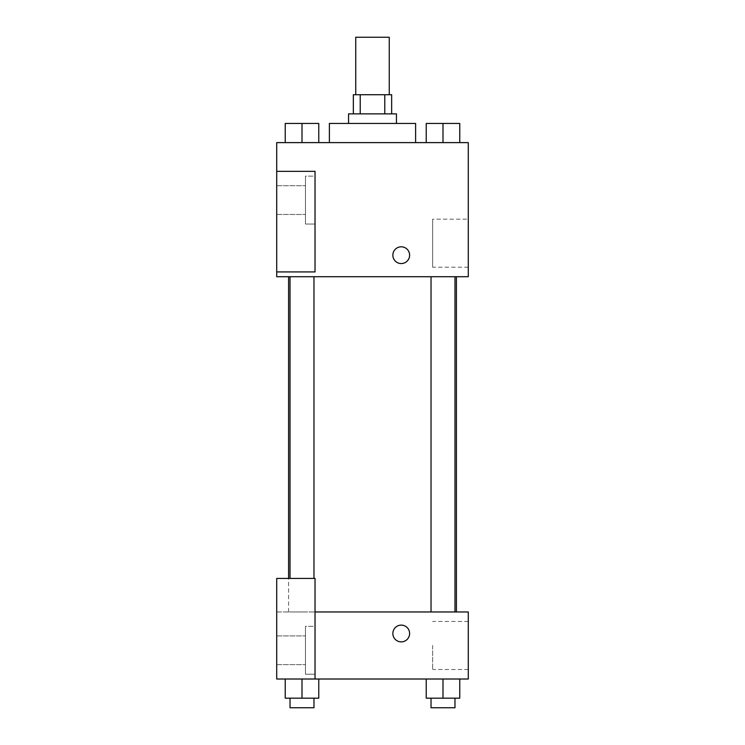 <?xml version="1.0" encoding="UTF-8"?>
<svg xmlns="http://www.w3.org/2000/svg" width="745" height="745" viewBox="0 0 745 745"><rect width="100%" height="100%" fill="white"/><g stroke="black" fill="none" stroke-linecap="round" stroke-linejoin="round"><path stroke-width="0.56" stroke-dasharray="3.73 2.79" d="M355.738 37.25L389.262 37.25M372.5 94.717L355.738 94.717L372.5 94.717M384.783 113.883L384.783 94.717L391.656 94.717L391.656 113.883L360.217 113.883L391.656 113.883M384.783 94.717L353.344 94.717L353.344 113.883L360.217 113.883L353.344 113.883M396.442 113.883L348.558 113.883M348.558 123.456L396.442 123.456L348.558 123.456M360.217 113.883L360.217 94.717M329.392 123.456L415.608 123.456M372.5 142.612L329.392 142.612L372.5 142.612M468.288 142.612L276.712 142.612L276.712 271.925L315.033 271.925L315.033 171.35L276.712 171.35L315.033 171.35L315.033 271.925L276.712 271.925L276.712 276.712L468.288 276.712L468.288 142.612M285.242 142.612L318.767 142.612L285.242 142.612L318.767 142.612L285.242 142.612L302.004 142.612L302.004 123.456L285.242 123.456L313.971 123.456L285.242 123.456L285.242 142.612L302.004 142.612L285.242 142.612L285.242 123.456L285.242 142.612L318.767 142.612L302.004 142.612L302.004 123.456L318.767 123.456L290.029 123.456L318.767 123.456L318.767 142.612L318.767 123.456M426.233 142.612L459.758 142.612L426.233 142.612L459.758 142.612L426.233 142.612L442.996 142.612L442.996 123.456L426.233 123.456L454.971 123.456L426.233 123.456L426.233 142.612L442.996 142.612L426.233 142.612L426.233 123.456L426.233 142.612L459.758 142.612L442.996 142.612L442.996 123.456L459.758 123.456L431.029 123.456L459.758 123.456L459.758 142.612L459.758 123.456M409.62 255.181A8.381 8.381 0 0 0 397.048 247.927A8.381 8.381 0 0 0 397.048 262.436A8.381 8.381 0 0 0 409.62 255.181A8.381 8.381 0 0 1 397.048 262.436A8.381 8.381 0 0 1 397.048 247.927A8.381 8.381 0 0 1 409.62 255.181M315.033 176.137L315.033 224.031L315.033 176.137L305.45 176.137L305.45 224.031L305.45 176.137L305.45 224.031L305.45 176.137L315.033 176.137L315.033 224.031L315.033 176.137M305.45 200.088L305.45 185.719L305.45 200.088M276.712 200.088L276.712 185.719L276.712 200.088M468.288 219.17L468.288 267.213L468.288 219.17L432.649 219.17L432.649 267.213L432.649 219.17M276.712 271.925L315.033 271.925L315.033 171.35L276.712 171.35M392.857 255.181A8.381 8.381 0 0 0 405.429 262.436A8.381 8.381 0 0 0 405.429 247.927A8.381 8.381 0 0 0 392.857 255.181M276.712 263.562L276.712 246.8L276.721 263.562M442.996 276.712L454.971 276.712L442.996 276.712M302.004 276.712L290.029 276.712L302.004 276.712M372.5 276.712L456.406 276.712L372.5 276.712M372.5 611.962L288.594 611.962L372.5 611.962M442.996 611.962L454.971 611.962L442.996 611.962M302.004 611.962L290.029 611.962L302.004 611.962M276.712 611.962L315.033 611.962L276.712 611.962L276.712 679.012L315.033 679.012L315.033 578.437L276.712 578.437L276.712 611.962M315.033 679.012L468.288 679.012L468.288 611.962L315.033 611.962L315.033 578.437L315.033 679.012L315.033 611.962M276.712 633.501L276.712 641.883L276.721 633.501M276.712 650.283L276.712 635.913L276.712 650.283M305.45 650.283L305.45 635.913L305.45 650.283M305.45 626.331L305.45 674.225L305.45 626.331L305.45 674.225L305.45 626.331L315.033 626.331L315.033 674.225L315.033 626.331L305.45 626.331M315.033 626.331L315.033 674.225L315.033 626.331M315.033 578.437L276.712 578.437L315.033 578.437M318.767 698.167L318.767 679.012L318.767 698.167L302.004 698.167L318.767 698.167L302.004 698.167L302.004 679.012L318.748 679.012L285.242 679.012L318.767 679.012L285.242 679.012L318.767 679.012L302.004 679.012L302.004 698.167L285.242 698.167L285.242 679.012L285.242 698.167L313.971 698.167L285.242 698.167L285.242 679.012M459.758 698.167L459.758 679.012L459.758 698.167L442.996 698.167L459.758 698.167L442.996 698.167L442.996 679.012L426.252 679.012L459.749 679.012L426.233 679.012L459.758 679.012L426.233 679.012L459.758 679.012L442.996 679.012L442.996 698.167L426.233 698.167L426.233 679.012L426.233 698.167L454.971 698.167L426.233 698.167L426.233 679.012M468.288 645.487L468.288 669.513L468.288 645.487M432.649 645.487L432.649 669.513L432.649 645.487M392.857 633.501A8.381 8.381 0 0 0 405.429 640.756A8.381 8.381 0 0 0 405.429 626.238A8.381 8.381 0 0 0 392.857 633.501M409.62 633.501A8.381 8.381 0 0 0 397.048 626.238A8.381 8.381 0 0 0 397.048 640.756A8.381 8.381 0 0 0 409.62 633.501A8.381 8.381 0 0 1 397.048 640.756A8.381 8.381 0 0 1 397.048 626.238A8.381 8.381 0 0 1 409.62 633.501M431.029 698.167L431.029 707.75L454.971 707.75L431.029 707.75L454.971 707.75L454.971 698.167L431.029 698.167L454.971 698.167M442.996 698.167L442.996 679.012M290.029 698.167L290.029 707.75L313.971 707.75L290.029 707.75L313.971 707.75L313.971 698.167L290.029 698.167L313.971 698.167M302.004 698.167L302.004 679.012M431.029 123.456L454.971 123.456M442.996 142.612L442.996 123.456M290.029 123.456L313.971 123.456M302.004 142.612L302.004 123.456M315.033 224.031L305.45 224.031L315.033 224.031M276.712 214.458L305.45 214.458L276.712 214.458M276.712 185.719L305.45 185.719L276.712 185.719M468.288 267.213L432.649 267.213M288.594 611.962L288.594 578.437M313.971 578.437L313.971 276.712M290.029 578.437L290.029 276.712M454.971 611.962L454.971 276.712M431.029 611.962L431.029 276.712M276.712 664.642L305.45 664.642L276.712 664.642M276.712 635.913L305.45 635.913L276.712 635.913M315.033 674.225L305.45 674.225L315.033 674.225M468.288 621.47L432.649 621.47M468.288 669.513L432.649 669.513"/><path stroke-width="1.12" d="M389.262 94.717L389.262 37.25L355.738 37.25L355.738 94.717M360.217 113.883L360.217 94.717L353.344 94.717L353.344 113.883M360.217 94.717L391.656 94.717L391.656 113.883M384.783 113.883L384.783 94.717M348.558 123.456L348.558 113.883L396.442 113.883L396.442 123.456M415.608 142.612L415.608 123.456L329.392 123.456L329.392 142.612M276.712 142.612L468.288 142.612L468.288 276.712L276.712 276.712L276.712 271.925L315.033 271.925L315.033 171.35L276.712 171.35L276.712 142.612M392.857 255.181A8.381 8.381 0 0 1 405.429 247.927A8.381 8.381 0 0 1 405.429 262.436A8.381 8.381 0 0 1 392.857 255.181M276.712 171.35L276.712 271.925M315.033 611.962L468.288 611.962L468.288 679.012L276.712 679.012L276.712 578.437L315.033 578.437L315.033 679.012M392.857 633.501A8.381 8.381 0 0 1 405.429 626.238A8.381 8.381 0 0 1 405.429 640.756A8.381 8.381 0 0 1 392.857 633.501M426.233 679.012L426.233 698.167L459.758 698.167L459.758 679.012L459.758 698.167M442.996 698.167L442.996 679.012M454.971 698.167L454.971 707.75L431.029 707.75L431.029 698.167M285.242 679.012L285.242 698.167L318.767 698.167L318.767 679.012L318.767 698.167M302.004 698.167L302.004 679.012M313.971 698.167L313.971 707.75L290.029 707.75L290.029 698.167M426.233 142.612L426.233 123.456L459.758 123.456L459.758 142.612L459.758 123.456M442.996 142.612L442.996 123.456M454.971 123.456L431.029 123.456M285.242 142.612L285.242 123.456L318.767 123.456L318.767 142.612L318.767 123.456M302.004 142.612L302.004 123.456M313.971 123.456L290.029 123.456M456.406 611.962L456.406 276.712M288.594 578.437L288.594 276.712M431.029 276.712L431.029 611.962M454.971 276.712L454.971 611.962M313.971 578.437L313.971 276.712M290.029 578.437L290.029 276.712"/></g></svg>
